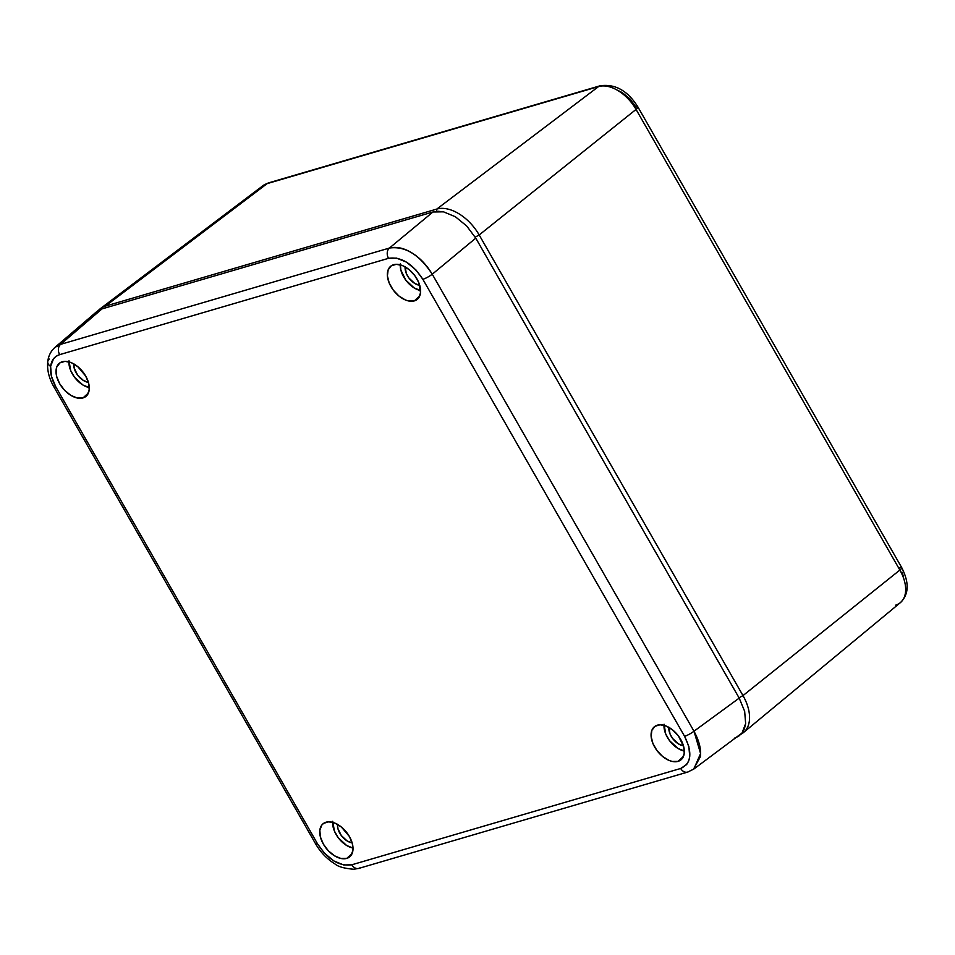 <?xml version="1.0" encoding="UTF-8"?>
<svg xmlns="http://www.w3.org/2000/svg" width="955" height="955" viewBox="0 0 955 955"><rect width="100%" height="100%" fill="white"/><g stroke="black" fill="none" stroke-linecap="round" stroke-linejoin="round"><path stroke-width="1.43" d="M741.092 734.132A38.51 23.481 -128.4 0 0 742.99 695.598L739.015 697.771L742.99 695.598L479.183 234.966L475.196 237.138L479.183 234.966A38.51 23.481 -128.4 0 0 436.793 209.073L436.554 211.33L436.793 209.073L105.348 306.137L105.146 307.988L105.348 306.137A38.51 23.481 -128.4 0 0 98.437 310.435A38.51 23.481 51.6 0 1 100.478 308.561A38.51 23.481 51.6 0 1 105.348 306.137L436.793 209.073A38.51 23.481 51.6 0 1 479.183 234.966L742.99 695.598A38.51 23.481 51.6 0 1 743.527 732.509A38.51 23.481 51.6 0 1 741.092 734.132M743.527 732.509L900.338 602.677A34.022 20.747 -128.4 0 0 899.861 570.063L742.99 695.598L899.861 570.063L636.054 109.419L479.183 234.966L636.054 109.419A34.022 20.747 -128.4 0 0 598.594 86.547L436.793 209.073L598.594 86.547L267.149 183.623L105.348 306.137L267.149 183.623A34.022 20.747 -128.4 0 0 262.852 185.759L100.478 308.561M899.849 567.724A7.724 1.468 150.2 0 1 901.747 567.688A7.724 1.468 150.2 0 1 899.861 570.063A34.022 20.747 51.6 0 1 900.589 602.462A34.022 20.747 51.6 0 1 895.611 605.16M618.195 90.546L622.23 92.611L629.894 98.866L636.03 107.079A7.724 1.468 150.2 0 1 637.94 107.044A7.724 1.468 150.2 0 1 636.054 109.419L899.861 570.063A7.724 1.468 -29.8 0 0 901.747 567.676C909.399 582.777 908.933 594.44 900.338 602.677M600.194 85.759A7.724 5.945 73.7 0 0 598.594 86.547A34.022 20.747 51.6 0 1 636.054 109.419A7.724 1.468 -29.8 0 0 637.94 107.044L901.747 567.676M600.11 85.783L268.665 182.847A7.724 5.945 73.7 0 0 267.149 183.623L598.594 86.547A7.724 5.945 -106.3 0 1 600.11 85.783C615.199 83.646 627.817 90.725 637.94 107.044M262.613 185.939A34.022 20.747 51.6 0 1 267.149 183.623A7.724 5.945 -106.3 0 1 268.749 182.823M903.526 576.653L902.033 572.176M400.264 264.833A20.079 12.248 -128.4 0 0 420.618 290.547L414.207 287.944L405.827 280.173L400.861 270.086L400.36 263.759M414.351 300.885A21.237 12.952 51.6 0 1 392.051 288.362A21.237 12.952 51.6 0 1 391.287 265.8A21.237 12.952 51.6 0 1 393.627 264.702A21.237 12.952 51.6 0 1 415.377 276.425A21.237 12.952 51.6 0 1 417.622 299.058A21.237 12.952 51.6 0 1 414.351 300.885L419.746 295.931L414.351 300.885L418.541 298.056L420.522 292.899L418.779 282.584L414.733 275.529L409.05 269.573L402.604 265.633L396.361 264.308L391.287 265.8L388.148 269.871L387.408 275.911L389.198 283.002L393.245 290.069L398.915 296.014L405.374 299.954L408.573 300.968L414.351 300.885M663.988 725.311A20.079 12.248 -128.4 0 0 684.329 751.024L677.931 748.422L669.539 740.65L665.719 733.977L664.071 724.236M678.062 761.362A21.237 12.952 51.6 0 1 655.763 748.839A21.237 12.952 51.6 0 1 655.011 726.278A21.237 12.952 51.6 0 1 657.35 725.179A21.237 12.952 51.6 0 1 679.101 736.902A21.237 12.952 51.6 0 1 681.345 759.535A21.237 12.952 51.6 0 1 678.062 761.362L683.47 756.408L678.062 761.362L682.264 758.533L684.234 753.376L683.696 746.679L678.456 736.007L672.774 730.05L666.327 726.11L660.084 724.785L655.011 726.278L651.859 730.348L651.131 736.389L652.922 743.479L656.956 750.546L662.639 756.491L669.085 760.431L672.296 761.445L678.062 761.362M68.939 361.873A20.079 12.248 -128.4 0 0 89.281 387.575L82.882 384.984L74.49 377.213L70.67 370.54L69.023 360.799M83.013 397.925A21.237 12.952 51.6 0 1 60.714 385.402A21.237 12.952 51.6 0 1 59.962 362.828A21.237 12.952 51.6 0 1 62.302 361.742A21.237 12.952 51.6 0 1 84.052 373.465A21.237 12.952 51.6 0 1 86.296 396.098A21.237 12.952 51.6 0 1 83.013 397.925L88.421 392.971L83.013 397.925L87.215 395.084L89.185 389.927L88.648 383.23L85.675 376.019L77.725 366.613L71.279 362.673L65.035 361.348L59.962 362.84L56.811 366.911L56.13 369.74L56.667 376.437L59.64 383.647L64.594 390.285L70.777 395.322L77.248 398.008L83.013 397.925M332.65 822.351A20.079 12.248 -128.4 0 0 353.004 848.052L346.593 845.462L338.213 837.69L334.393 831.017L332.746 821.276M346.737 858.402A21.237 12.952 51.6 0 1 324.437 845.879A21.237 12.952 51.6 0 1 323.685 823.306A21.237 12.952 51.6 0 1 326.013 822.219A21.237 12.952 51.6 0 1 347.775 833.942A21.237 12.952 51.6 0 1 350.007 856.575A21.237 12.952 51.6 0 1 346.737 858.402L352.132 853.448L346.737 858.402L350.927 855.561L352.908 850.404L352.371 843.707L349.399 836.496L341.448 827.09L334.99 823.15L328.759 821.825L323.673 823.317L321.823 825.06L319.841 830.217L320.391 836.914L323.363 844.125L328.317 850.762L334.501 855.799L340.971 858.485L346.737 858.402M405.159 266.696L406.305 273.44L408.955 278.06L414.757 283.444L419.746 285.33A13.895 8.476 51.6 0 1 405.147 266.887M668.882 727.173L670.016 733.918L672.666 738.537L678.468 743.921L683.458 745.807A13.895 8.476 51.6 0 1 668.858 727.364M73.833 363.736L74.192 368.117L77.618 375.1L83.419 380.472L88.409 382.37A13.895 8.476 51.6 0 1 73.81 363.915M337.557 824.213L337.903 828.594L341.341 835.577L347.143 840.949L352.132 842.847A13.895 8.476 51.6 0 1 337.533 824.404M94.306 314.111L97.697 310.912L101.982 308.907L432.949 211.986L437.963 211.258L443.526 211.831L455.368 216.749L466.697 225.989L475.781 238.141L739.206 698.117L744.661 711.332L745.652 723.592L744.399 728.772L742.023 733.046L738.633 736.245L734.335 738.239M55.151 347.226L60.595 344.361L101.982 308.907L96.383 311.915L54.972 347.381C50.842 351.082 48.442 355.833 47.75 361.647C46.95 369.883 48.992 378.287 53.886 386.847A7.724 1.468 -29.8 0 0 55.784 386.799C51.689 379.481 49.97 372.677 50.627 366.374A7.724 5.241 -173.1 0 1 47.75 361.694A7.724 5.241 -173.1 0 1 49.242 359.044M47.75 361.694A7.724 5.241 6.9 0 0 50.627 366.374C51.474 360.19 54.495 356.275 59.688 354.639L388.518 258.328A7.724 5.945 -106.3 0 1 389.425 248.049L432.949 211.986L101.982 308.907L60.595 344.361L389.425 248.049C396.432 246.39 403.893 247.99 411.808 252.86C419.723 257.659 426.539 264.774 432.257 274.216L475.781 238.141L466.697 225.989L455.368 216.749L443.526 211.831L432.949 211.986L389.425 248.049L60.595 344.361L54.972 347.381M689.128 771.342A7.724 5.945 -106.3 0 1 687.648 772.082L693.831 769.05L742.023 733.046L745.652 723.592L744.661 711.332L739.206 698.117L693.987 731.22L739.206 698.117L475.781 238.141L432.257 274.216L693.987 731.22C699.191 740.841 701.316 749.353 700.373 756.742L693.414 769.348M360.286 867.653A7.724 5.945 -106.3 0 1 358.734 868.417A7.724 5.945 -106.3 0 1 351.846 864.776A7.724 5.945 73.7 0 0 358.817 868.393L687.648 772.082A7.724 5.945 -106.3 0 1 680.676 768.477L351.846 864.776C339.335 866.603 327.887 859.619 317.514 843.814L55.784 386.799L51.415 376.21L50.627 366.374L53.528 358.805L56.273 356.215L59.688 354.639A7.724 5.945 -106.3 0 1 60.595 344.361A7.724 5.945 73.7 0 0 59.688 354.639L388.518 258.328C401.028 256.501 412.476 263.496 422.85 279.302A7.724 1.468 -29.8 0 0 432.257 274.216C419.257 254.543 404.98 245.829 389.425 248.049A7.724 5.945 73.7 0 0 388.518 258.328L396.623 258.137L406.496 262.148L415.903 269.907L422.85 279.302L684.58 736.305A7.724 1.468 -29.8 0 0 693.987 731.22L432.257 274.216A7.724 1.468 150.2 0 1 422.85 279.302L684.58 736.305C692.685 752.779 691.384 763.499 680.676 768.477A7.724 5.945 73.7 0 0 687.564 772.106M693.831 769.05L700.576 753.519L693.987 731.22A7.724 1.468 150.2 0 1 684.58 736.305L688.841 746.476L689.737 756.73L688.662 761.075L686.645 764.549L680.676 768.477L351.846 864.776L343.74 864.979L333.868 860.956L324.461 853.197L317.514 843.814A7.724 1.468 150.2 0 1 315.604 843.838A7.724 1.468 -29.8 0 0 317.514 843.814L55.784 386.799A7.724 1.468 150.2 0 1 53.886 386.847L315.616 843.85C320.558 852.338 326.992 859.023 334.907 863.905C337.998 866.674 344.277 868.453 353.768 869.241L358.817 868.393M268.665 182.847L262.852 185.759"/></g></svg>
